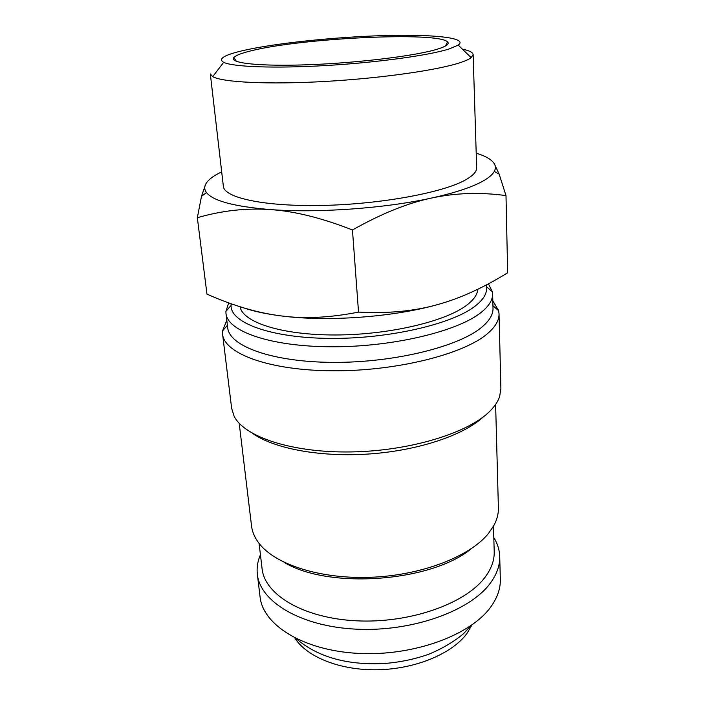 <?xml version="1.0" encoding="UTF-8"?>
<svg xmlns="http://www.w3.org/2000/svg" width="705" height="705" viewBox="0 0 705 705"><rect width="100%" height="100%" fill="white"/><g stroke="black" fill="none" stroke-linecap="round" stroke-linejoin="round"><path stroke-width="1.06" d="M260.436 554.738C257.633 561.171 256.602 567.692 257.351 574.302L260.075 596.897C262.85 624.894 303.035 650.486 358.158 653.376C413.209 656.434 470.658 635.231 490.75 606.97C497.395 597.752 500.585 588.508 500.33 579.254L499.713 556.501C499.484 549.856 497.518 543.555 493.808 537.598M257.351 574.302C260.039 601.585 300.489 626.472 356.122 629.16C411.685 632.015 469.733 611.164 490.028 583.546C496.743 574.54 499.968 565.525 499.713 556.501M228.702 302.877L225.9 311.434L225.988 313.443C227.424 331.359 270.764 346.763 332.381 346.781C393.919 346.913 458.902 330.989 481.612 312.024C489.138 305.838 492.813 299.784 492.628 293.862L492.434 291.861L488.433 283.833M231.196 303.767L231.081 305.353C230.13 322.652 270.394 337.959 329.931 338.4C389.363 338.964 453.43 323.851 475.787 305.626C483.894 299.105 487.437 292.76 486.415 286.6L486.071 285.076M225.988 313.443L227.706 327.719C229.213 346.208 272.403 362.203 333.694 362.379C394.897 362.678 459.501 346.437 482.079 326.944C489.561 320.581 493.209 314.351 493.015 308.244L492.628 293.862M226.807 320.273L222.498 330.989L222.569 334.108C224.181 353.61 269.257 370.592 333.333 370.804C397.32 371.147 464.648 353.91 487.878 333.324C495.5 326.679 499.219 320.176 499.034 313.804L498.647 310.711L492.813 300.735M222.569 334.108L231.654 408.389L234.086 416.135C244.089 436.765 291.738 452.91 350.984 451.931C410.187 451.05 468.834 432.835 490.134 410.927C494.848 406.168 498.012 401.409 499.625 396.633L500.894 388.622L499.034 313.804M239.198 423.264L251.544 526C252.24 531.861 254.664 537.536 258.797 543.026C274.686 564.352 320.105 579.316 371.033 577.272C421.934 575.298 469.962 556.483 488.477 533.438L493.712 525.78C497.007 519.744 498.567 513.778 498.4 507.873L495.615 404.432M259.096 543.414L262.075 568.644C264.595 594.623 303.273 618.232 356.413 620.814C409.482 623.546 465.088 603.859 484.749 577.624C491.323 568.961 494.478 560.281 494.214 551.592L493.474 526.203M505.996 195.602L499.149 174.109L494.179 163.507C495.747 166.001 495.782 168.654 494.275 171.447C492.601 174.496 488.997 177.625 483.454 180.815C472.491 187.072 455.174 192.817 431.486 198.052C384.939 208.363 317.435 213.192 270.456 209.588C234.377 206.609 213.051 200.943 206.486 192.58C204.476 189.883 204.194 187.098 205.64 184.225L201.489 196.351L197.338 217.704C221.952 210.584 246.318 207.878 270.456 209.588C294.434 211.156 321.771 217.942 352.456 229.962C381.352 213.685 407.693 203.049 431.486 198.052C455.412 192.897 480.246 192.077 505.996 195.602L507.662 272.756C483.092 288.001 459.36 298.717 436.474 304.904C391.698 317.294 326.75 321.894 281.198 315.919C257.915 313.02 233.17 305.758 206.97 294.144L197.338 217.704M473.143 54.673L476.659 167.684C476.8 171.579 473.09 175.642 465.547 179.89C443.242 192.58 381.097 204.186 322.89 205.428C264.613 206.75 224.031 197.805 223.362 186.287L210.328 73.972L212.698 76.633C222.154 82.291 267.9 84.697 325.137 81.445C382.339 78.22 439.629 69.883 461.431 62.243C466.049 60.648 469.301 59.114 471.187 57.651L473.143 54.673C472.94 52.443 469.345 50.593 462.365 49.121M242.617 50.681C224.137 55.025 217.827 58.903 223.688 62.331C232.738 66.913 274.28 68.552 325.754 65.547C377.193 62.569 428.878 55.422 449.094 48.971L458.224 45.102C468.719 37.7 432.711 34.078 383.247 35.602C333.721 37.092 274.404 43.305 242.617 50.681M477.726 289.288C477.47 294.346 474.016 299.484 467.371 304.71C446.714 321.163 389.9 334.84 335.915 334.972C281.859 335.201 242.652 322.308 240.07 306.745M437.743 49.059C416.981 55.624 360.273 62.745 310.235 64.666C260.092 66.649 228.861 63.177 233.804 57.581C235.734 55.342 241.797 53.016 251.993 50.601C302.63 37.991 437.779 31.443 447.525 41.886C449.675 43.939 446.415 46.327 437.743 49.059M471.945 624.947L466.922 633.504C452.319 653.5 416.056 668.886 378.25 669.75C340.427 670.658 306.649 657.034 294.822 637.954M476.21 153.161C485.534 156.034 491.526 159.48 494.179 163.507M205.64 184.225C207.869 180.022 213.21 175.897 221.687 171.853M436.474 304.904C413.738 311.231 387.75 313.637 358.528 312.095C330.125 317.717 304.349 318.995 281.198 315.919C266.093 313.998 253.421 311.266 243.181 307.706M352.456 229.962L358.528 312.095M284.097 562.308C328.451 589.574 431.61 582.004 471.504 548.543M252.936 433.619C274.509 448.803 321.242 457.51 370.345 453.897C419.44 450.301 464.41 434.862 483.533 416.681M296.1 638.598C317.876 657.254 347.618 665.529 385.344 663.431C400.651 662.127 415.13 659.06 428.807 654.222C442.476 648.521 454.055 641.665 463.537 633.672L470.429 626.216M486.415 286.6L492.434 291.861M492.954 305.776L498.647 310.711M494.275 171.447L499.149 174.109M223.688 62.331L212.698 76.633M236.439 61.361L233.804 57.581M445.472 46.01L447.525 41.886M458.224 45.102L471.187 57.651M206.486 192.58L201.489 196.351M227.415 325.278L222.498 330.989M231.081 305.353L225.9 311.434"/></g></svg>
